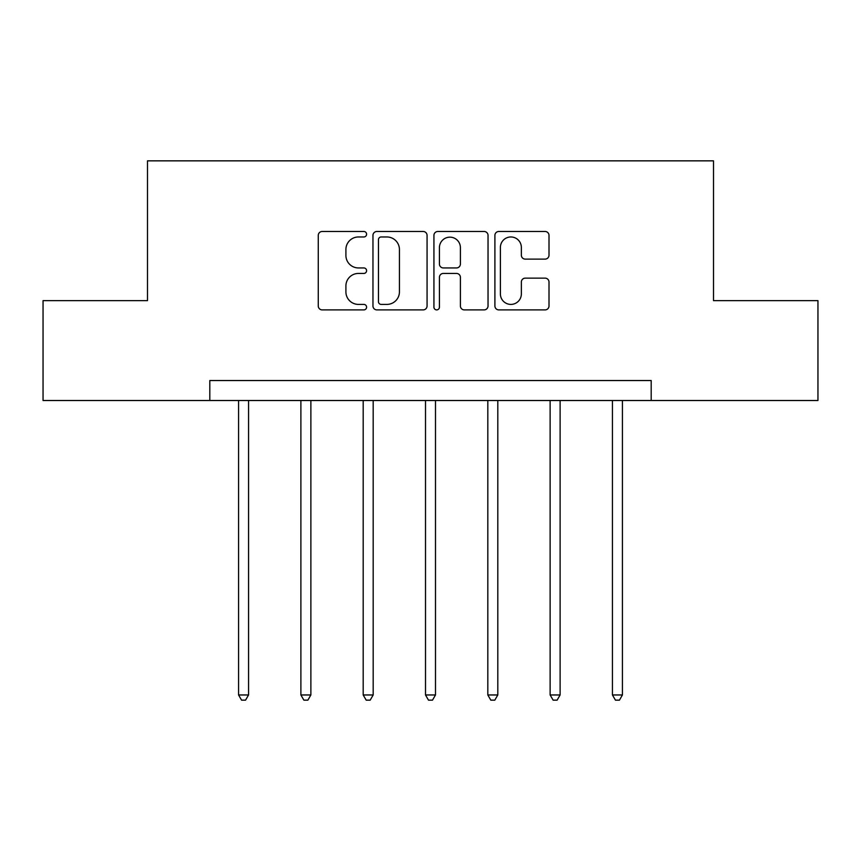 <?xml version="1.0" encoding="UTF-8"?>
<svg xmlns="http://www.w3.org/2000/svg" width="861" height="861" viewBox="0 0 861 861"><rect width="100%" height="100%" fill="white"/><g stroke="black" fill="none" stroke-linecap="round" stroke-linejoin="round"><path stroke-width="1.29" d="M366.592 234.224A2.744 2.744 0 0 0 363.848 231.48L322.186 231.48A3.918 3.918 0 0 0 318.269 235.397L318.269 305.978A3.918 3.918 0 0 0 322.186 309.895L363.848 309.895A2.744 2.744 0 0 0 366.592 307.151A2.744 2.744 0 0 0 363.848 304.407L358.456 304.407A12.549 12.549 0 0 1 345.907 291.857L345.907 285.981A12.549 12.549 0 0 1 358.456 273.432L363.848 273.432A2.744 2.744 0 0 0 366.592 270.688A2.744 2.744 0 0 0 363.848 267.943L358.456 267.943A12.549 12.549 0 0 1 345.907 255.394L345.907 249.518A12.549 12.549 0 0 1 358.456 236.969L363.848 236.969A2.744 2.744 0 0 0 366.592 234.224M545.078 259.118A3.918 3.918 0 0 0 549.006 255.2L549.006 235.397A3.918 3.918 0 0 0 545.078 231.48L498.82 231.48A3.918 3.918 0 0 0 494.903 235.397L494.903 305.978A3.918 3.918 0 0 0 498.82 309.895L545.078 309.895A3.918 3.918 0 0 0 549.006 305.978L549.006 282.053A3.918 3.918 0 0 0 545.078 278.135L525.285 278.135A3.918 3.918 0 0 0 521.357 282.053L521.357 293.913A10.483 10.483 0 0 1 510.874 304.407A10.483 10.483 0 0 1 500.392 293.913L500.392 247.451A10.483 10.483 0 0 1 510.874 236.969A10.483 10.483 0 0 1 521.357 247.451L521.357 255.2A3.918 3.918 0 0 0 525.285 259.118L545.078 259.118M209.815 400.505L43.05 400.505L43.05 300.64L147.5 300.64L147.5 160.846L713.5 160.846L713.5 300.64L817.95 300.64L817.95 400.505L651.185 400.505L651.185 380.53L209.815 380.53L209.815 400.505L651.185 400.505M427.067 235.397A3.918 3.918 0 0 0 423.149 231.48L376.881 231.48A3.918 3.918 0 0 0 372.964 235.397L372.964 305.978A3.918 3.918 0 0 0 376.881 309.895L423.149 309.895A3.918 3.918 0 0 0 427.067 305.978L427.067 235.397M437.851 231.48L484.119 231.48A3.918 3.918 0 0 1 488.036 235.397L488.036 305.978A3.918 3.918 0 0 1 484.119 309.895L464.316 309.895A3.918 3.918 0 0 1 460.398 305.978L460.398 277.35A3.918 3.918 0 0 0 456.47 273.432L443.34 273.432A3.918 3.918 0 0 0 439.422 277.35L439.422 307.151A2.744 2.744 0 0 1 436.678 309.895A2.744 2.744 0 0 1 433.933 307.151L433.933 235.397A3.918 3.918 0 0 1 437.851 231.48M381.197 236.969A2.744 2.744 0 0 0 378.453 239.713L378.453 301.662A2.744 2.744 0 0 0 381.197 304.407L386.88 304.407A12.549 12.549 0 0 0 399.429 291.857L399.429 249.518A12.549 12.549 0 0 0 386.88 236.969L381.197 236.969M460.398 247.656A10.483 10.483 0 0 0 449.905 237.162A10.483 10.483 0 0 0 439.422 247.656L439.422 264.026A3.918 3.918 0 0 0 443.34 267.943L456.47 267.943A3.918 3.918 0 0 0 460.398 264.026L460.398 247.656M238.572 400.505L238.572 694.967L248.56 694.967L248.56 400.505M248.56 694.967L245.557 700.154L241.564 700.154L238.572 694.967M300.887 400.505L300.887 694.967L310.875 694.967L310.875 400.505M310.875 694.967L307.872 700.154L303.879 700.154L300.887 694.967M363.191 400.505L363.191 694.967L373.179 694.967L373.179 400.505M373.179 694.967L370.187 700.154L366.194 700.154L363.191 694.967M425.506 400.505L425.506 694.967L435.494 694.967L435.494 400.505M435.494 694.967L432.502 700.154L428.498 700.154L425.506 694.967M487.821 400.505L487.821 694.967L497.809 694.967L497.809 400.505M497.809 694.967L494.806 700.154L490.813 700.154L487.821 694.967M550.125 400.505L550.125 694.967L560.113 694.967L560.113 400.505M560.113 694.967L557.121 700.154L553.128 700.154L550.125 694.967M612.44 400.505L612.44 694.967L622.428 694.967L622.428 400.505M622.428 694.967L619.436 700.154L615.443 700.154L612.44 694.967"/></g></svg>
